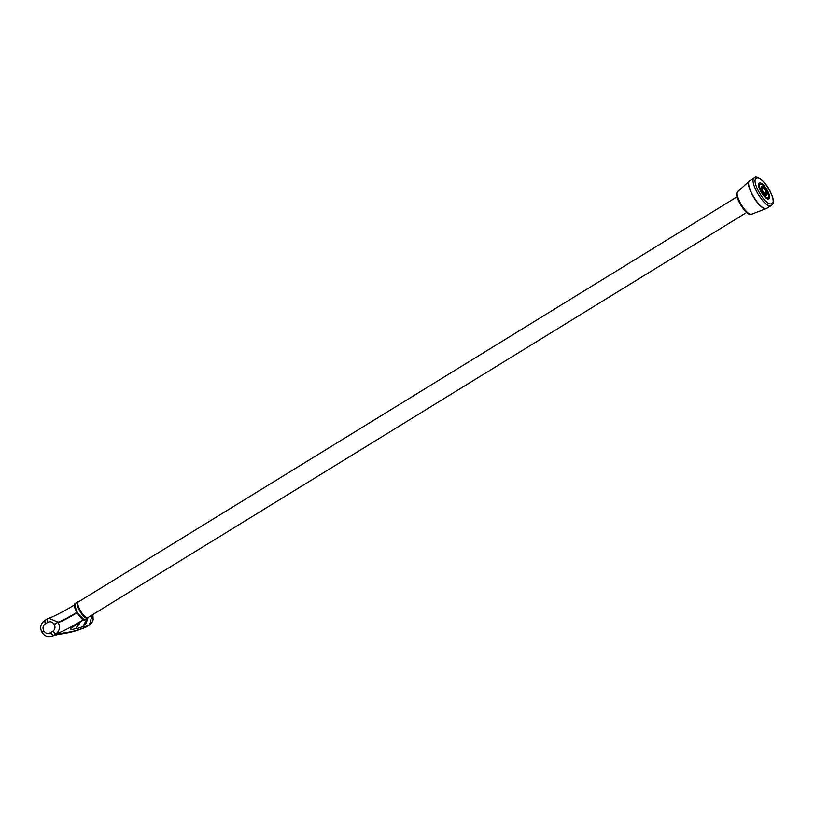 <?xml version="1.0" encoding="UTF-8"?>
<svg xmlns="http://www.w3.org/2000/svg" width="814" height="814" viewBox="0 0 814 814"><rect width="100%" height="100%" fill="white"/><g stroke="black" fill="none" stroke-linecap="round" stroke-linejoin="round"><path stroke-width="1.22" d="M48.82 618.253L58.059 622.191C62.464 620.655 68.722 617.388 76.821 612.382L77.035 612.759C68.915 617.755 62.668 621.021 58.262 622.557C60.409 627.258 59.575 631.084 55.749 634.045L52.788 631.318C55.057 629.588 55.566 627.35 54.324 624.603L54.111 624.236C52.391 621.774 50.265 621.163 47.721 622.384L47.202 618.996L48.809 618.253C54.131 616.605 67.745 609.177 75.305 604.364M84.127 619.291C71.835 626.811 62.373 631.735 55.749 634.045L53.276 635.561C66.677 631.206 68.468 634.014 86.376 626.861L89.286 625.06C85.368 626.648 83.282 627.116 83.028 626.475C79.05 628.093 76.669 628.723 75.875 628.388C66.382 631.898 69.221 628.835 84.371 619.23M79.741 623.473L80.098 621.977L79.721 623.534L75.875 628.388L79.762 622.201M87.474 618.264L86.518 622.679L83.028 626.475L87.098 618.559M47.721 622.384L45.248 623.911C42.969 625.64 42.45 627.889 43.691 630.646L43.895 631.013C45.625 633.475 47.772 634.086 50.315 632.844L53.276 635.561L51.862 636.243C62.159 632.671 66.911 634.798 85.205 627.452L89.398 625.02L92.175 615.018M86.518 622.679L87.495 618.314M51.862 636.243L51.862 636.243C47.782 637.382 44.516 636.11 42.043 632.417L41.84 632.051C39.672 627.594 40.598 623.768 44.617 620.563L47.202 618.996L44.617 620.563M45.248 623.911L44.729 620.512M85.205 627.452L86.579 626.729M92.867 614.59L93.162 619.871L91.819 622.761L89.509 624.918M759.584 183.008C755.239 183.689 764.773 200.478 768.62 198.911C772.954 198.229 763.42 181.451 759.584 183.008L759.289 183.14M767.928 197.69C771.591 197.11 763.532 182.916 760.276 184.229C756.603 184.809 764.672 199.013 767.928 197.69L767.042 198.28M761.67 186.681C759.33 187.047 764.468 196.082 766.534 195.248C768.864 194.872 763.736 185.836 761.67 186.681L761.507 186.752M765.923 195.197L765.842 194.037C766.249 191.555 765.089 189.509 762.362 187.902C761.945 190.374 763.105 192.409 765.842 194.017L764.824 194.668M746.733 212.434L87.881 617.602C84.046 619.159 74.512 602.38 78.846 601.699M762.362 187.902L761.121 188.645M762.138 188.024L761.151 187.423M760.276 184.229L758.597 185.327M768.243 198.962L768.477 197.283M54.111 624.236L58.059 622.191L54.324 624.603M50.315 632.844L52.788 631.318M42.481 632.356L43.895 631.013M42.277 631.99L43.691 630.646M738.695 190.995C732.397 191.992 746.245 216.361 751.821 214.102L752.136 213.98M771.397 203.805C778.408 202.706 763.013 175.6 756.806 178.113C749.796 179.222 765.191 206.329 771.397 203.805M750.559 180.301C742.877 181.512 759.747 211.202 766.544 208.445L770.96 205.728C764.163 208.486 747.303 178.795 754.975 177.584L749.796 180.708M767.063 208.221L766.34 208.547C759.543 211.304 742.704 181.654 750.376 180.443M75.539 603.255L75.855 603.133C71.347 603.835 81.247 621.265 85.236 619.647L85.073 619.719C82.499 622.69 70.604 605.056 75.539 603.255L78.185 601.688C73.677 602.401 83.577 619.83 87.566 618.213L88.624 617.205M83.72 619.413L76.923 612.566L74.817 604.934M73.209 626.668L83.74 619.668M48.809 618.253L47.09 619.047M766.534 208.486L751.709 214.143C747.364 218.132 731.928 194.017 738.033 191.361L749.562 180.891M771.489 205.504C772.903 203.113 775.966 203.225 769.403 189.703C762.81 177.9 755.046 176.109 755.3 177.452L754.456 177.808M77.879 601.821L78.999 601.556M85.541 619.515L87.871 618.08M737.108 196.785L78.551 601.821"/></g></svg>
